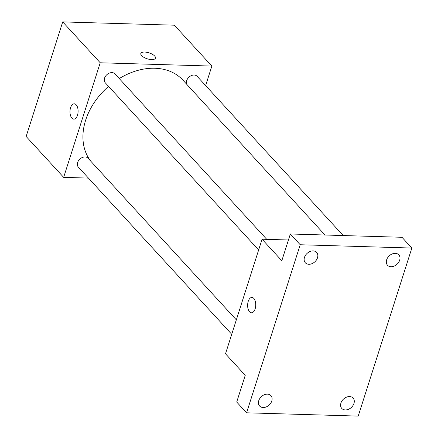 <?xml version="1.0" encoding="UTF-8"?>
<svg xmlns="http://www.w3.org/2000/svg" width="438" height="438" viewBox="0 0 438 438"><rect width="100%" height="100%" fill="white"/><g stroke="black" fill="none" stroke-linecap="round" stroke-linejoin="round"><path stroke-width="0.66" d="M88.438 178.096L63.652 177.363L26.149 136.481L62.716 21.9L174.351 25.196L211.855 66.078L205.636 85.574M63.652 177.363L100.22 62.782L62.716 21.9M76.174 104.781A7.676 4.057 91.7 0 1 77.915 113.469A7.676 4.057 91.7 0 1 73.814 119.136A7.676 4.057 91.7 0 1 69.987 111.345A7.676 4.057 91.7 0 1 74.268 103.795A7.676 4.057 91.7 0 1 76.174 104.781M325.001 235.014L182.991 80.22A61.391 45.804 137.5 0 0 154.817 68.246A61.391 45.804 137.5 0 0 119.256 78.555M108.575 86.379A61.391 45.804 137.5 0 0 90.863 161.283M100.22 62.782L211.855 66.078M236.339 319.855L88.06 158.227A6.575 4.906 137.5 0 0 85.043 156.946A6.575 4.906 137.5 0 0 78.517 160.675A6.575 4.906 137.5 0 0 78.369 167.119L231.729 334.293M266.764 239.351L114.975 73.896A6.575 4.906 137.5 0 0 111.958 72.609A6.575 4.906 137.5 0 0 105.432 76.343A6.575 4.906 137.5 0 0 105.279 82.787L258.644 249.961M186.955 84.539A6.575 4.906 -42.5 0 1 189.397 76.787A6.575 4.906 -42.5 0 1 197.138 76.322L343.217 235.551M151.597 59.584A7.676 3.11 -162.3 0 1 143.943 57.378A7.676 3.11 -162.3 0 1 140.833 53.491A7.676 3.11 -162.3 0 1 149.09 52.861A7.676 3.11 -162.3 0 1 155.452 58.155A7.676 3.11 -162.3 0 1 151.597 59.584M140.833 53.491A7.676 3.11 -162.3 0 1 149.084 52.861A7.676 3.11 -162.3 0 1 155.452 58.155M73.814 119.136A7.676 4.057 91.7 0 1 69.987 111.345A7.676 4.057 91.7 0 1 74.268 103.795M246.583 412.804L300.216 244.749L411.851 248.045L358.218 416.1L246.583 412.804L236.712 402.046L245.247 375.311L225.504 353.795L262.072 239.214L288.428 239.991M300.216 244.749L290.345 233.991L401.985 237.286L411.851 248.045M262.072 239.214L281.815 260.725L290.345 233.991M253.821 298.426A7.676 4.057 91.7 0 1 255.557 307.115A7.676 4.057 91.7 0 1 251.461 312.781A7.676 4.057 91.7 0 1 247.634 304.99A7.676 4.057 91.7 0 1 251.91 297.44A7.676 4.057 91.7 0 1 253.821 298.426M251.461 312.781A7.676 4.057 91.7 0 1 247.634 304.99A7.676 4.057 91.7 0 1 251.916 297.44M340.934 403.059A7.676 5.727 -42.5 0 1 346.474 397.173A7.676 5.727 -42.5 0 1 353.099 398.065A7.676 5.727 -42.5 0 1 353.959 403.442A7.676 5.727 -42.5 0 1 348.413 409.333A7.676 5.727 -42.5 0 1 341.788 408.44A7.676 5.727 -42.5 0 1 340.934 403.059M386.644 259.833A7.676 5.727 -42.5 0 1 392.185 253.941A7.676 5.727 -42.5 0 1 398.81 254.834A7.676 5.727 -42.5 0 1 399.664 260.216A7.676 5.727 -42.5 0 1 394.123 266.101A7.676 5.727 -42.5 0 1 387.499 265.209A7.676 5.727 -42.5 0 1 386.644 259.833M304.476 257.407A7.676 5.727 -42.5 0 1 310.022 251.516A7.676 5.727 -42.5 0 1 316.647 252.408A7.676 5.727 -42.5 0 1 317.501 257.79A7.676 5.727 -42.5 0 1 311.96 263.676A7.676 5.727 -42.5 0 1 305.335 262.784A7.676 5.727 -42.5 0 1 304.476 257.407M258.765 400.633A7.676 5.727 -42.5 0 1 264.311 394.748A7.676 5.727 -42.5 0 1 270.936 395.64A7.676 5.727 -42.5 0 1 271.79 401.016A7.676 5.727 -42.5 0 1 266.249 406.907A7.676 5.727 -42.5 0 1 259.625 406.015A7.676 5.727 -42.5 0 1 258.765 400.633M57.904 36.978L61.172 26.745M30.988 121.315L34.257 111.077"/></g></svg>
